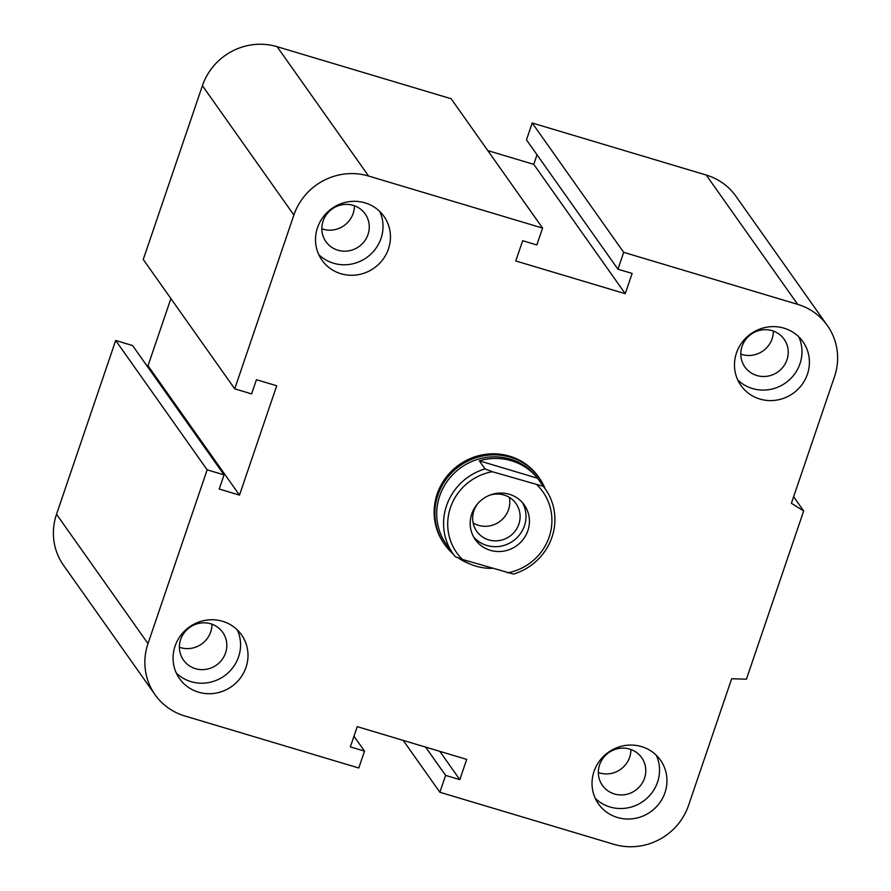 <?xml version="1.0" encoding="UTF-8"?>
<svg xmlns="http://www.w3.org/2000/svg" width="891" height="891" viewBox="0 0 891 891"><rect width="100%" height="100%" fill="white"/><g stroke="black" fill="none" stroke-linecap="round" stroke-linejoin="round"><path stroke-width="1.34" d="M444.776 544.624L444.019 543.566A57.826 55.61 -35.3 0 1 459.132 464.768A57.826 55.61 -35.3 0 1 538.454 476.785L539.2 477.843A57.826 55.61 144.7 0 0 510.365 457.239A57.826 55.61 144.7 0 0 446.547 478.768A57.826 55.61 144.7 0 0 444.776 544.624A57.826 55.61 144.7 0 0 453.085 553.879M211.958 624.201A24.024 23.099 -35.3 0 1 179.381 647.234M210.733 623.8A24.024 23.099 -35.3 0 1 222.717 632.354A24.024 23.099 -35.3 0 1 221.97 659.719A24.024 23.099 -35.3 0 1 195.463 668.662A24.024 23.099 -35.3 0 1 183.49 660.097A24.024 23.099 -35.3 0 1 184.225 632.744A24.024 23.099 -35.3 0 1 210.733 623.8M222.594 621.305A37.945 36.498 -35.3 0 1 241.517 634.826A37.945 36.498 -35.3 0 1 231.604 686.538A37.945 36.498 -35.3 0 1 179.548 678.652A37.945 36.498 -35.3 0 1 180.717 635.428A37.945 36.498 -35.3 0 1 222.594 621.305M237.318 629.915A37.945 36.498 -35.3 0 1 224.176 676.024A37.945 36.498 -35.3 0 1 176.318 673.05M354.406 205.754A24.024 23.099 -35.3 0 1 321.829 228.798M353.181 205.353A24.024 23.099 -35.3 0 1 365.165 213.918A24.024 23.099 -35.3 0 1 364.419 241.272A24.024 23.099 -35.3 0 1 337.912 250.215A24.024 23.099 -35.3 0 1 325.939 241.661A24.024 23.099 -35.3 0 1 326.674 214.297A24.024 23.099 -35.3 0 1 353.181 205.353M365.043 202.858A37.945 36.498 -35.3 0 1 383.965 216.379A37.945 36.498 -35.3 0 1 374.053 268.091A37.945 36.498 -35.3 0 1 321.996 260.205A37.945 36.498 -35.3 0 1 323.166 216.992A37.945 36.498 -35.3 0 1 365.043 202.858M379.766 211.468A37.945 36.498 -35.3 0 1 366.624 257.588A37.945 36.498 -35.3 0 1 318.766 254.614M773.366 331.073A24.024 23.099 -35.3 0 1 740.789 354.106M772.141 330.672A24.024 23.099 -35.3 0 1 784.125 339.226A24.024 23.099 -35.3 0 1 783.389 366.58A24.024 23.099 -35.3 0 1 756.871 375.523A24.024 23.099 -35.3 0 1 744.898 366.969A24.024 23.099 -35.3 0 1 745.633 339.605A24.024 23.099 -35.3 0 1 772.141 330.672M784.002 328.178A37.945 36.498 -35.3 0 1 802.925 341.699A37.945 36.498 -35.3 0 1 793.012 393.41A37.945 36.498 -35.3 0 1 740.956 385.513A37.945 36.498 -35.3 0 1 742.125 342.3A37.945 36.498 -35.3 0 1 784.002 328.178M798.726 336.787A37.945 36.498 -35.3 0 1 785.584 382.896A37.945 36.498 -35.3 0 1 737.726 379.922M630.917 749.509A24.024 23.099 -35.3 0 1 598.34 772.553M629.692 749.108A24.024 23.099 -35.3 0 1 641.676 757.673A24.024 23.099 -35.3 0 1 640.93 785.027A24.024 23.099 -35.3 0 1 614.422 793.97A24.024 23.099 -35.3 0 1 602.45 785.417A24.024 23.099 -35.3 0 1 603.185 758.052A24.024 23.099 -35.3 0 1 629.692 749.108M641.553 746.613A37.945 36.498 -35.3 0 1 660.476 760.134A37.945 36.498 -35.3 0 1 650.564 811.846A37.945 36.498 -35.3 0 1 598.507 803.96A37.945 36.498 -35.3 0 1 599.676 760.747A37.945 36.498 -35.3 0 1 641.553 746.613M656.277 755.223A37.945 36.498 -35.3 0 1 643.135 801.343A37.945 36.498 -35.3 0 1 595.277 798.358M617.942 269.205L526.47 139.865L532.205 122.991L623.689 252.331L797.69 304.377A59.63 57.347 -35.3 0 1 827.427 325.627A59.63 57.347 -35.3 0 1 834.477 376.737L791.397 503.281L803.682 510.944L746.413 679.187L731.667 678.753L688.587 805.297A59.63 57.347 -35.3 0 1 613.888 844.312L439.876 792.266L445.623 775.393L459.812 779.636L466.706 759.388L357.235 726.644L350.341 746.892L364.53 751.135L358.795 768.009L184.782 715.963A59.63 57.347 -35.3 0 1 155.056 694.713A59.63 57.347 -35.3 0 1 147.995 643.614L207.157 469.824L224.053 474.87L219.219 489.048L239.49 495.106L276.711 385.77L256.441 379.711L251.618 393.889L234.723 388.832L293.885 215.043A59.63 57.347 -35.3 0 1 368.596 176.039L542.597 228.085L536.85 244.958L522.661 240.715L515.766 260.963L625.237 293.696L632.131 273.448L617.942 269.205L623.689 252.331M487.8 150.612L533.765 164.356L625.237 293.696M234.723 388.832L143.251 259.481L202.413 85.703A59.63 57.347 -35.3 0 1 277.112 46.688L451.124 98.734L542.597 228.085M155.056 694.713L63.573 565.373A59.63 57.347 -35.3 0 1 56.523 514.263L115.685 340.473L207.157 469.824M115.685 340.473L132.57 345.53L224.053 474.87M146.581 365.332L148.017 365.767L239.49 495.106M148.017 365.767L170.894 298.574M353.983 736.211L364.53 751.135M439.809 751.336L459.812 779.636M425.608 747.092L445.623 775.393M403.2 740.388L439.876 792.266M533.765 164.356L537.017 154.789M532.205 122.991L706.218 175.037A59.63 57.347 -35.3 0 1 735.944 196.287L827.427 325.627M793.636 496.721L803.682 510.944M537.596 478.255L543.31 486.33L492.289 471.718L485.038 468.911L479.325 460.825L537.596 478.255A56.378 54.228 -35.3 0 0 511.445 460.758A56.378 54.228 -35.3 0 0 479.325 460.825M485.038 468.911A56.378 54.228 144.7 0 0 453.207 554.046A56.378 54.228 144.7 0 0 455.167 556.641L462.429 559.448L513.439 574.071A56.378 54.228 144.7 0 0 545.27 488.936A56.378 54.228 144.7 0 0 543.31 486.33M492.188 568.358A56.378 54.228 -35.3 0 1 460.19 558.601M462.429 559.448A52.769 50.754 -35.3 0 1 450.478 507.547A52.769 50.754 -35.3 0 1 492.289 471.718M537.195 485.15A52.769 50.754 -35.3 0 1 549.146 537.05A52.769 50.754 -35.3 0 1 507.335 572.88M490.273 550.304A29.993 28.846 -35.3 0 1 475.315 539.623A29.993 28.846 -35.3 0 1 483.156 498.737A29.993 28.846 -35.3 0 1 524.309 504.985A29.993 28.846 -35.3 0 1 523.385 539.144A29.993 28.846 -35.3 0 1 490.273 550.304M545.27 488.936L538.409 479.235A56.378 54.228 144.7 0 0 510.298 459.143A56.378 54.228 144.7 0 0 448.084 480.138A56.378 54.228 144.7 0 0 446.346 544.345L453.207 554.046M489.159 495.418A24.024 23.099 -35.3 0 1 504.016 495.017A24.024 23.099 -35.3 0 1 516 503.582A24.024 23.099 -35.3 0 1 509.719 536.315A24.024 23.099 -35.3 0 1 476.763 531.314A24.024 23.099 -35.3 0 1 478.022 503.304M473.143 522.972A24.024 23.099 144.7 0 0 478.456 525.322A24.024 23.099 144.7 0 0 501.767 519.887A24.024 23.099 144.7 0 0 509.329 497.378M473.734 537.106A29.993 28.846 144.7 0 0 486.842 545.459A29.993 28.846 144.7 0 0 518.996 535.502A29.993 28.846 144.7 0 0 522.46 502.647M458.097 557.788A57.826 55.61 144.7 0 0 469.524 563.825M545.147 488.769A57.826 55.61 144.7 0 0 539.2 477.843M706.218 175.037L797.69 304.377M277.112 46.688L368.596 176.039M202.413 85.703L293.885 215.043M56.523 514.263L147.995 643.614"/></g></svg>
